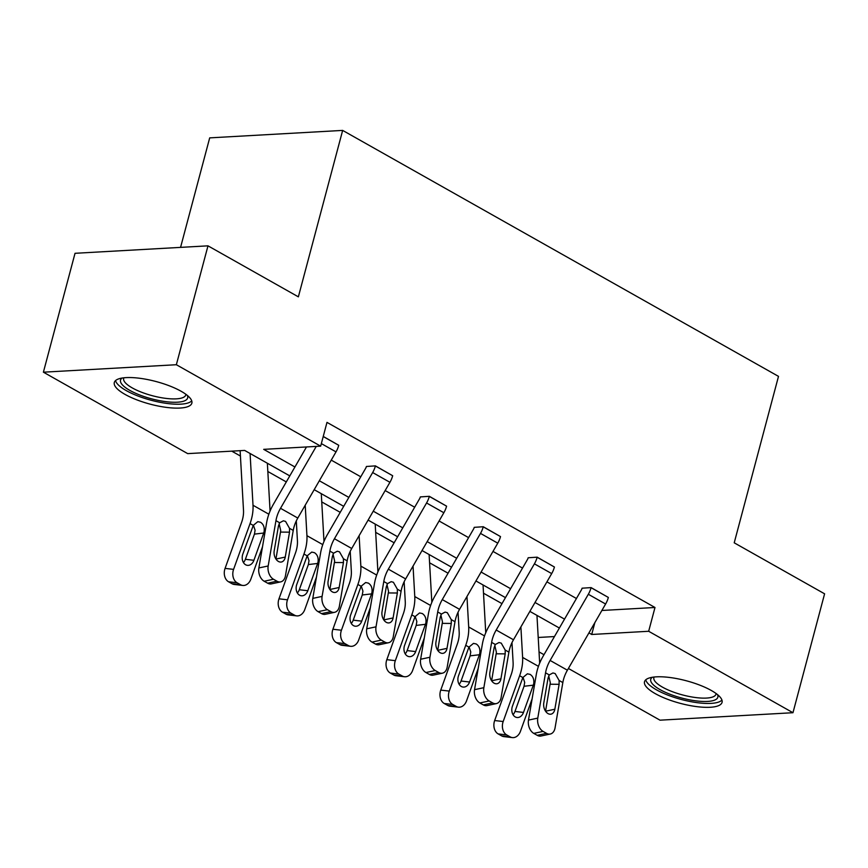 <?xml version="1.0" encoding="UTF-8"?>
<svg xmlns="http://www.w3.org/2000/svg" width="868" height="868" viewBox="0 0 868 868"><rect width="100%" height="100%" fill="white"/><g stroke="black" fill="none" stroke-linecap="round" stroke-linejoin="round"><path stroke-width="1.3" d="M181.108 391.262A40.123 11.685 14.9 0 1 191.85 403.153A40.123 11.685 14.9 0 1 166.211 407.363A40.123 11.685 14.9 0 1 125.057 394.408A40.123 11.685 14.9 0 1 114.305 382.517A40.123 11.685 14.9 0 1 139.954 378.307A40.123 11.685 14.9 0 1 181.108 391.262M711.315 690.483A40.123 11.685 14.9 0 1 722.057 702.375A40.123 11.685 14.9 0 1 696.418 706.585A40.123 11.685 14.9 0 1 655.253 693.63A40.123 11.685 14.9 0 1 644.512 681.749A40.123 11.685 14.9 0 1 670.161 677.539A40.123 11.685 14.9 0 1 711.315 690.483M180.566 247.38L209.698 137.871L342.654 130.406L778.498 376.376L734.22 542.815L824.6 593.82L792.972 712.715L660.016 720.18L568.399 668.468M543.986 654.7L539.028 651.901M231.778 451.154L240.425 456.036M267.832 471.498L286.299 481.924M321.746 501.921L340.223 512.348M375.67 532.355L394.137 542.782M429.584 562.789L448.062 573.216M483.509 593.213L501.975 603.64M289.782 475.892L244.657 450.427L187.705 453.628L43.4 372.188L176.356 364.723L320.661 446.163L263.698 449.353L294.936 466.984M176.356 364.723L207.984 245.839L75.028 253.304L43.4 372.188M318.1 611.669A10.286 6.911 -102.1 0 1 312.795 598.388L320.563 553.09A38.583 24.543 -60.6 0 1 327.41 534.536L365.623 468.362A5.143 3.277 119.4 0 0 366.404 466.485L375.41 465.877L392.672 475.729A18 11.458 119.4 0 1 389.927 482.304L351.724 548.489A25.714 16.362 -60.6 0 0 347.157 560.858L339.388 606.146A10.286 6.911 77.9 0 1 334.625 612.309A10.286 6.911 77.9 0 1 330.86 611.636L327.41 609.683L318.1 611.669L321.551 613.622L330.86 611.636M425.938 672.526A10.286 6.911 -102.1 0 1 420.633 659.246L428.401 613.947A38.583 24.543 -60.6 0 1 435.248 595.405L473.461 529.22A5.143 3.277 119.4 0 0 474.243 527.343L483.259 526.735L500.51 536.587A18 11.458 119.4 0 1 497.765 543.162L459.563 609.347A25.714 16.362 -60.6 0 0 454.995 621.716L447.226 667.004A10.286 6.911 77.9 0 1 442.463 673.167A10.286 6.911 77.9 0 1 438.698 672.494L435.248 670.541L425.938 672.526L429.389 674.479L438.698 672.494M533.777 733.384A10.286 6.911 -102.1 0 1 528.471 720.104L536.24 674.816A38.583 24.543 -60.6 0 1 543.086 656.262L581.3 590.077A5.143 3.277 119.4 0 0 582.081 588.2L591.097 587.603L608.349 597.444A18 11.458 119.4 0 1 605.604 604.019L567.401 670.205A25.714 16.362 -60.6 0 0 562.833 682.573L555.064 727.861A10.286 6.911 77.9 0 1 550.301 734.024A10.286 6.911 77.9 0 1 546.536 733.351L543.086 731.399L533.777 733.384L537.227 735.337L546.536 733.351M331.25 460.127L360.762 476.782M385.164 490.561L414.676 507.216M439.089 520.984L468.601 537.639M493.002 551.419L522.514 568.073M546.927 581.853L576.439 598.508M601.882 610.475L654.993 607.491L326.986 422.38L320.661 446.163M479.852 702.961A10.286 6.911 -102.1 0 1 474.546 689.669L482.315 644.381A38.583 24.543 -60.6 0 1 489.172 625.828L527.386 559.643A5.143 3.277 119.4 0 0 528.167 557.766L537.173 557.169L554.424 567.021A18 11.458 119.4 0 1 551.69 573.596L513.476 639.77A25.714 16.362 -60.6 0 0 508.908 652.139L501.14 697.438A10.286 6.911 77.9 0 1 496.377 703.59A10.286 6.911 77.9 0 1 492.623 702.917L489.161 700.964L479.852 702.961L483.313 704.914L492.623 702.917M372.014 642.103A10.286 6.911 -102.1 0 1 366.708 628.812L374.477 583.524A38.583 24.543 -60.6 0 1 381.334 564.97L419.548 498.785A5.143 3.277 119.4 0 0 420.329 496.908L429.334 496.312L446.586 506.163A18 11.458 119.4 0 1 443.852 512.738L405.638 578.913A25.714 16.362 -60.6 0 0 401.07 591.282L393.302 636.58A10.286 6.911 77.9 0 1 388.538 642.732A10.286 6.911 77.9 0 1 384.784 642.06L381.323 640.107L372.014 642.103L375.475 644.056L384.784 642.06M323.243 436.441L338.748 445.295A18 11.458 119.4 0 1 336.014 451.881L297.8 518.055A25.714 16.362 -60.6 0 0 293.232 530.424L285.464 575.723A10.286 6.911 77.9 0 1 280.7 581.875A10.286 6.911 77.9 0 1 276.946 581.202L273.485 579.249L264.176 581.245L267.637 583.188L276.946 581.202M207.984 245.839L298.364 296.845L342.654 130.406M654.993 607.491L648.667 631.275L792.972 712.715M559.383 628.041L529.871 611.387M505.458 597.618L475.946 580.952M451.544 567.184L422.032 550.529M397.62 536.75L368.108 520.095M343.706 506.326L314.194 489.671M538.214 637.47L554.457 636.559M588.938 632.902L591.705 634.475L648.667 631.275M319.337 480.753L348.849 497.407M373.262 511.187L402.774 527.842M427.175 541.61L456.687 558.265M481.1 572.045L510.612 588.699M535.014 602.479L564.525 619.134M594.851 622.649L591.705 634.475M591.097 587.603L591.065 587.69A18 11.458 119.4 0 1 588.33 594.276L550.117 660.45A25.714 16.362 -60.6 0 0 545.549 672.819L537.78 718.107A10.286 6.911 77.9 0 0 543.086 731.399M554.847 709.221A8.235 5.533 -102.1 0 1 551.039 714.147A8.235 5.533 -102.1 0 1 548.034 713.605A8.235 5.533 -102.1 0 1 543.791 702.971L548.066 678.06L549.27 674.924L552.949 672.95L555.173 673.557L559.111 680.469L559.122 684.31L554.847 709.221L545.549 711.207L550.312 682.758L548.717 675.901M550.301 734.024L540.992 736.01A10.286 6.911 -102.1 0 1 537.227 735.337M511.979 642.635L513.107 662.534A25.714 16.362 119.4 0 1 511.133 674.751L494.662 720.538L503.18 721.525A10.286 7.671 96.6 0 0 506.684 734.914L498.167 733.916A10.286 7.671 -83.4 0 1 494.662 720.538M520.887 626.946L522.612 657.412A38.583 24.543 119.4 0 1 519.65 675.738L503.18 721.525M536.956 615.39L539.668 663.174M532.106 698.892L520.464 731.279A10.286 7.671 96.6 0 1 512.359 737.594L503.841 736.606A10.286 7.671 -83.4 0 1 501.628 735.869L498.167 733.916M523.491 712.444A8.235 6.13 -83.4 0 1 517.013 717.5A8.235 6.13 -83.4 0 1 515.234 716.914A8.235 6.13 -83.4 0 1 512.435 706.205L522.851 677.55L527.397 673.807L530.12 674.393C533.039 676.313 534.243 679.405 533.722 683.68L533.299 685.178L524.033 686.273L514.974 711.456L523.491 712.444L533.299 685.178M501.628 735.869L510.134 736.856L506.684 734.914M510.134 736.856A10.286 7.671 96.6 0 0 512.359 737.594M513.021 714.679A8.235 6.13 96.6 0 0 514.974 711.456M524.033 686.273L524.684 682.4L523.003 677.29M537.173 557.169L537.151 557.267A18 11.458 119.4 0 1 534.406 563.842L496.192 630.027A25.714 16.362 -60.6 0 0 491.624 642.385L483.856 687.684A10.286 6.911 77.9 0 0 489.161 700.964M500.934 678.787A8.235 5.533 -102.1 0 1 497.125 683.713A8.235 5.533 -102.1 0 1 494.109 683.17A8.235 5.533 -102.1 0 1 489.867 672.548L494.142 647.636L495.357 644.49L499.024 642.515L501.248 643.134L505.187 650.045L505.198 653.875L500.934 678.787L491.624 680.772L496.398 652.324L494.803 645.466M496.377 703.59L487.067 705.586A10.286 6.911 -102.1 0 1 483.313 704.914M483.259 526.735L483.226 526.833A18 11.458 119.4 0 1 480.492 533.408L442.279 599.593A25.714 16.362 -60.6 0 0 437.711 611.962L429.942 657.25A10.286 6.911 77.9 0 0 435.248 670.541M447.009 648.353A8.235 5.533 -102.1 0 1 443.201 653.289A8.235 5.533 -102.1 0 1 440.195 652.747A8.235 5.533 -102.1 0 1 435.953 642.114L440.228 617.202L441.432 614.067L445.11 612.092L447.335 612.7L451.273 619.611L451.284 623.441L447.009 648.353L437.711 650.349L442.474 621.889L440.879 615.032M442.463 673.167L433.154 675.152A10.286 6.911 -102.1 0 1 429.389 674.479M458.054 612.2L459.183 632.099A25.714 16.362 119.4 0 1 457.208 644.327L440.749 690.103L449.266 691.091A10.286 7.671 96.6 0 0 452.76 704.48L444.242 703.492A10.286 7.671 -83.4 0 1 440.749 690.103M466.962 596.522L468.687 626.978A38.583 24.543 119.4 0 1 465.725 645.315L449.266 691.091M483.042 584.956L485.744 632.739M478.192 668.458L466.539 700.845A10.286 7.671 96.6 0 1 458.445 707.16L449.928 706.172A10.286 7.671 -83.4 0 1 447.704 705.445L444.242 703.492M469.577 682.02A8.235 6.13 -83.4 0 1 463.089 687.065A8.235 6.13 -83.4 0 1 461.309 686.48A8.235 6.13 -83.4 0 1 458.51 675.771L468.937 647.127L473.483 643.383L476.196 643.969C479.125 645.879 480.319 648.982 479.798 653.257L479.386 654.743L470.109 655.85L461.06 681.022L469.577 682.02L479.386 654.743M447.704 705.445L456.221 706.433L452.76 704.48M456.221 706.433A10.286 7.671 96.6 0 0 458.445 707.16M459.107 684.244A8.235 6.13 96.6 0 0 461.06 681.022M470.109 655.85L470.771 651.976L469.078 646.855M404.141 581.766L405.269 601.676A25.714 16.362 119.4 0 1 403.294 613.893L386.824 659.669L395.341 660.667A10.286 7.671 96.6 0 0 398.846 674.056L390.329 673.058A10.286 7.671 -83.4 0 1 386.824 659.669M413.049 566.088L414.774 596.555A38.583 24.543 119.4 0 1 411.801 614.88L395.341 660.667M429.118 554.533L431.83 602.316M424.268 638.034L412.625 670.421A10.286 7.671 96.6 0 1 404.521 676.736L396.003 675.749A10.286 7.671 -83.4 0 1 393.779 675.011L390.329 673.058M415.653 651.586A8.235 6.13 -83.4 0 1 409.175 656.642A8.235 6.13 -83.4 0 1 407.396 656.056A8.235 6.13 -83.4 0 1 404.596 645.347L415.012 616.692L419.559 612.949L422.282 613.535C425.201 615.455 426.405 618.548 425.884 622.823L425.461 624.309L416.195 625.416L407.135 650.599L415.653 651.586L425.461 624.309M393.779 675.011L402.296 675.998L398.846 674.056M402.296 675.998A10.286 7.671 96.6 0 0 404.521 676.736M405.182 653.821A8.235 6.13 96.6 0 0 407.135 650.599M416.195 625.416L416.846 621.542L415.154 616.432M717.521 694.628A34.72 10.112 14.9 0 1 716.632 698.979A34.72 10.112 14.9 0 1 674.957 696.017A34.72 10.112 14.9 0 1 651.966 677.539A34.72 10.112 14.9 0 1 652.302 677.279M654.092 677.029A32.149 9.364 -165.1 0 0 653.864 677.615A32.149 9.364 -165.1 0 0 679.373 694.042A32.149 9.364 -165.1 0 0 714.863 695.81A32.149 9.364 -165.1 0 0 716.002 694.14A32.149 9.364 -165.1 0 0 716.089 693.521M645.759 679.807A39.863 11.609 -165.1 0 0 680.295 699.207A39.863 11.609 -165.1 0 0 721.416 700.563A39.863 11.609 -165.1 0 0 721.937 700.075M187.314 395.407A34.72 10.112 14.9 0 1 186.425 399.757A34.72 10.112 14.9 0 1 144.75 396.795A34.72 10.112 14.9 0 1 121.759 378.307A34.72 10.112 14.9 0 1 122.106 378.047M123.885 377.808A32.149 9.364 -165.1 0 0 123.657 378.394A32.149 9.364 -165.1 0 0 149.166 394.821A32.149 9.364 -165.1 0 0 184.667 396.578A32.149 9.364 -165.1 0 0 185.795 394.918A32.149 9.364 -165.1 0 0 185.882 394.3M115.552 380.585A39.863 11.609 -165.1 0 0 150.088 399.974A39.863 11.609 -165.1 0 0 191.22 401.341A39.863 11.609 -165.1 0 0 191.73 400.853M429.334 496.312L429.313 496.409A18 11.458 119.4 0 1 426.568 502.984L388.354 569.158A25.714 16.362 -60.6 0 0 383.786 581.527L376.018 626.826A10.286 6.911 77.9 0 0 381.323 640.107M393.096 617.929A8.235 5.533 -102.1 0 1 389.287 622.855A8.235 5.533 -102.1 0 1 386.271 622.313A8.235 5.533 -102.1 0 1 382.029 611.69L386.303 586.779L387.519 583.632L391.186 581.658L393.41 582.276L397.349 589.188L397.36 593.018L393.096 617.929L383.786 619.915L388.56 591.466L386.965 584.609M388.538 642.732L379.229 644.729A10.286 6.911 -102.1 0 1 375.475 644.056M350.216 551.343L351.345 571.242A25.714 16.362 119.4 0 1 349.37 583.459L332.911 629.246L341.428 630.233A10.286 7.671 96.6 0 0 344.921 643.622L336.404 642.635A10.286 7.671 -83.4 0 1 332.911 629.246M359.124 535.664L360.849 566.12A38.583 24.543 119.4 0 1 357.887 584.457L341.428 630.233M375.204 524.098L377.906 571.882M370.354 607.6L358.701 639.987A10.286 7.671 96.6 0 1 350.607 646.302L342.09 645.315A10.286 7.671 -83.4 0 1 339.865 644.588L336.404 642.635M361.739 621.152A8.235 6.13 -83.4 0 1 355.251 626.208A8.235 6.13 -83.4 0 1 353.471 625.622A8.235 6.13 -83.4 0 1 350.672 614.913L361.099 586.269L365.645 582.526L368.358 583.112C371.287 585.021 372.481 588.113 371.96 592.399L371.547 593.886L362.271 594.981L353.222 620.164L361.739 621.152L371.547 593.886M339.865 644.588L348.383 645.575L344.921 643.622M348.383 645.575A10.286 7.671 96.6 0 0 350.607 646.302M351.269 623.387A8.235 6.13 96.6 0 0 353.222 620.164M362.271 594.981L362.933 591.119L361.24 585.998M375.41 465.877L375.388 465.975A18 11.458 119.4 0 1 372.654 472.55L334.44 538.735A25.714 16.362 -60.6 0 0 329.873 551.104L322.104 596.392A10.286 6.911 77.9 0 0 327.41 609.683M329.862 589.48L334.636 561.032L333.041 554.175M334.625 612.309L325.316 614.294A10.286 6.911 -102.1 0 1 321.551 613.622M343.435 558.753L343.446 562.583L339.171 587.495A8.235 5.533 -102.1 0 1 335.363 592.421A8.235 5.533 -102.1 0 1 332.357 591.889A8.235 5.533 -102.1 0 1 328.115 581.256L332.39 556.345L333.594 553.198L337.272 551.234L339.496 551.842L343.435 558.753L347.157 560.858M296.303 520.909L297.431 540.807A25.714 16.362 119.4 0 1 295.456 553.035L278.986 598.811L287.503 599.81A10.286 7.671 96.6 0 0 291.008 613.188L282.491 612.2A10.286 7.671 -83.4 0 1 278.986 598.811M305.211 505.23L306.936 535.686A38.583 24.543 119.4 0 1 303.963 554.023L287.503 599.81M321.279 493.675L323.992 541.458M316.429 577.177L304.787 609.553A10.286 7.671 96.6 0 1 296.682 615.879L288.165 614.88A10.286 7.671 -83.4 0 1 285.941 614.153L282.491 612.2M307.814 590.728A8.235 6.13 -83.4 0 1 301.337 595.784A8.235 6.13 -83.4 0 1 299.558 595.198A8.235 6.13 -83.4 0 1 296.758 584.49L307.174 555.835L311.721 552.091L314.444 552.677C317.363 554.598 318.567 557.69 318.046 561.965L317.623 563.451L308.357 564.558L299.297 589.741L307.814 590.728L317.623 563.451M285.941 614.153L294.458 615.141L291.008 613.188M294.458 615.141A10.286 7.671 96.6 0 0 296.682 615.879M297.344 592.963A8.235 6.13 96.6 0 0 299.297 589.741M308.357 564.558L309.008 560.685L307.315 555.574M306.491 446.955L273.496 504.113A38.583 24.543 -60.6 0 0 266.639 522.666L258.87 567.954L268.179 565.969A10.286 6.911 77.9 0 0 273.485 579.249M316.256 446.412L280.516 508.301A25.714 16.362 -60.6 0 0 275.948 520.67L268.179 565.969M285.257 557.072A8.235 5.533 -102.1 0 1 281.438 561.997A8.235 5.533 -102.1 0 1 278.433 561.455A8.235 5.533 -102.1 0 1 274.19 550.822L278.465 525.91L279.68 522.775L283.348 520.8L285.572 521.418L289.511 528.33L289.521 532.16L285.257 557.072L275.948 559.057L280.722 530.608L279.127 523.751M264.176 581.245A10.286 6.911 -102.1 0 1 258.87 567.954M280.7 581.875L271.391 583.871A10.286 6.911 -102.1 0 1 267.637 583.188M240.121 450.676L243.507 510.384A25.714 16.362 119.4 0 1 241.532 522.601L225.072 568.388L233.59 569.375A10.286 7.671 96.6 0 0 237.083 582.764L228.566 581.777A10.286 7.671 -83.4 0 1 225.072 568.388M250.082 453.487L253.011 505.263A38.583 24.543 119.4 0 1 250.049 523.599L233.59 569.375M267.366 463.241L270.067 511.024M262.516 546.742L250.863 579.13A10.286 7.671 96.6 0 1 242.769 585.444L234.251 584.457A10.286 7.671 -83.4 0 1 232.027 583.719L228.566 581.777M253.901 560.294A8.235 6.13 -83.4 0 1 247.413 565.35A8.235 6.13 -83.4 0 1 245.633 564.764A8.235 6.13 -83.4 0 1 242.834 554.055L253.261 525.4L257.807 521.657L260.519 522.254C263.449 524.163 264.642 527.256 264.122 531.541L263.709 533.028L254.433 534.124L245.384 559.307L253.901 560.294L263.709 533.028M232.027 583.719L240.544 584.717L237.083 582.764M240.544 584.717A10.286 7.671 96.6 0 0 242.769 585.444M243.431 562.529A8.235 6.13 96.6 0 0 245.384 559.307M254.433 534.124L255.094 530.261L253.402 525.14M528.471 720.104L537.78 718.107M591.065 587.69L608.349 597.444M559.111 680.469L562.833 682.573M545.549 672.819L549.27 674.924M550.117 660.45L567.401 670.205M588.33 594.276L605.604 604.019M559.122 684.31L550.171 684.223M534.634 684.201L533.722 683.68M538.453 666.342L522.612 657.412M522.851 677.55L519.65 675.738M474.546 689.669L483.856 687.684M537.151 557.267L554.424 567.021M505.187 650.045L508.908 652.139M491.624 642.385L495.357 644.49M496.192 630.027L513.476 639.77M534.406 563.842L551.69 573.596M505.198 653.875L496.246 653.799M420.633 659.246L429.942 657.25M483.226 526.833L500.51 536.587M451.273 619.611L454.995 621.716M437.711 611.962L441.432 614.067M442.279 599.593L459.563 609.347M480.492 533.408L497.765 543.162M451.284 623.441L442.333 623.365M480.709 653.767L479.798 653.257M484.528 635.918L468.687 626.978M468.937 647.127L465.725 645.315M426.796 623.343L425.884 622.823M430.615 605.484L414.774 596.555M415.012 616.692L411.801 614.88M366.708 628.812L376.018 626.826M429.313 496.409L446.586 506.163M397.349 589.188L401.07 591.282M383.786 581.527L387.519 583.632M388.354 569.158L405.638 578.913M426.568 502.984L443.852 512.738M397.36 593.018L388.408 592.942M372.871 592.909L371.96 592.399M376.69 575.061L360.849 566.12M361.099 586.269L357.887 584.457M312.795 598.388L322.104 596.392M375.388 465.975L392.672 475.729M329.873 551.104L333.594 553.198M334.44 538.735L351.724 548.489M372.654 472.55L389.927 482.304M329.873 589.491L339.171 587.495M343.446 562.583L334.495 562.507M318.957 562.486L318.046 561.965M322.777 544.627L306.936 535.686M307.174 555.835L303.963 554.023M323.221 436.528L338.748 445.295M289.511 528.33L293.232 530.424M275.948 520.67L279.68 522.775M280.516 508.301L297.8 518.055M321.334 443.591L336.014 451.881M289.521 532.16L280.57 532.084M265.033 532.051L264.122 531.541M268.852 514.203L253.011 505.263M253.261 525.4L250.049 523.599"/></g></svg>
